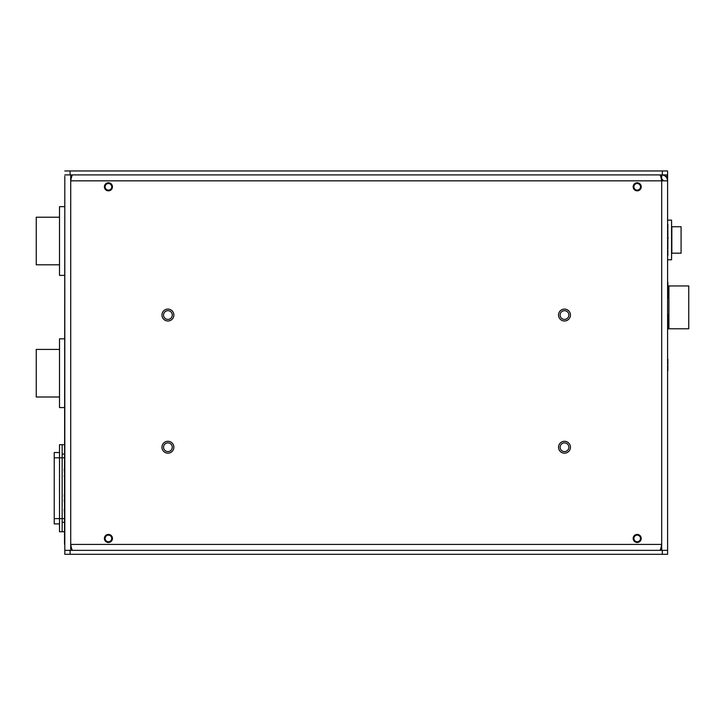 <?xml version="1.0" encoding="UTF-8"?>
<svg xmlns="http://www.w3.org/2000/svg" width="725" height="725" viewBox="0 0 725 725"><rect width="100%" height="100%" fill="white"/><g stroke="black" fill="none" stroke-linecap="round" stroke-linejoin="round"><path stroke-width="1.09" d="M59.513 217.219L36.25 217.219L36.25 264.806L59.513 264.806M64.543 206.643L59.513 206.643L59.513 275.382L64.543 275.382M59.513 349.414L36.25 349.414L36.25 397.001L59.513 397.001M64.543 338.838L59.513 338.838L59.513 407.577L64.543 407.577M568.853 447.234A4.359 4.359 0 0 0 564.485 442.875A4.359 4.359 0 0 0 560.126 447.234A4.359 4.359 0 0 0 564.485 451.593A4.359 4.359 0 0 0 568.853 447.234M172.278 447.234A4.359 4.359 0 0 0 167.91 442.875A4.359 4.359 0 0 0 163.551 447.234A4.359 4.359 0 0 0 167.91 451.593A4.359 4.359 0 0 0 172.278 447.234M568.853 315.04A4.359 4.359 0 0 0 564.485 310.681A4.359 4.359 0 0 0 560.126 315.04A4.359 4.359 0 0 0 564.485 319.408A4.359 4.359 0 0 0 568.853 315.04M172.278 315.04A4.359 4.359 0 0 0 167.91 310.681A4.359 4.359 0 0 0 163.551 315.04A4.359 4.359 0 0 0 167.91 319.408A4.359 4.359 0 0 0 172.278 315.04M105.125 538.448A3.308 3.308 0 0 1 108.424 535.141A3.308 3.308 0 0 1 111.732 538.448A3.308 3.308 0 0 1 108.424 541.756A3.308 3.308 0 0 1 105.125 538.448M105.125 186.814A3.308 3.308 0 0 1 108.424 183.516A3.308 3.308 0 0 1 111.732 186.814A3.308 3.308 0 0 1 108.424 190.122A3.308 3.308 0 0 1 105.125 186.814M633.895 538.448A3.308 3.308 0 0 1 637.193 535.141A3.308 3.308 0 0 1 640.501 538.448A3.308 3.308 0 0 1 637.193 541.756A3.308 3.308 0 0 1 633.895 538.448M633.895 186.814A3.308 3.308 0 0 1 637.193 183.516A3.308 3.308 0 0 1 640.501 186.814A3.308 3.308 0 0 1 637.193 190.122A3.308 3.308 0 0 1 633.895 186.814M161.965 447.234A5.945 5.945 0 0 1 167.91 441.289A5.945 5.945 0 0 1 173.864 447.234A5.945 5.945 0 0 1 167.91 453.179A5.945 5.945 0 0 1 161.965 447.234M558.54 447.234A5.945 5.945 0 0 1 564.485 441.289A5.945 5.945 0 0 1 570.439 447.234A5.945 5.945 0 0 1 564.485 453.179A5.945 5.945 0 0 1 558.54 447.234M558.54 315.04A5.945 5.945 0 0 1 564.485 309.095A5.945 5.945 0 0 1 570.439 315.04A5.945 5.945 0 0 1 564.485 320.994A5.945 5.945 0 0 1 558.54 315.04M161.965 315.04A5.945 5.945 0 0 1 167.91 309.095A5.945 5.945 0 0 1 173.864 315.04A5.945 5.945 0 0 1 167.91 320.994A5.945 5.945 0 0 1 161.965 315.04M104.391 538.448A4.033 4.033 0 0 1 108.424 534.416A4.033 4.033 0 0 1 112.457 538.448A4.033 4.033 0 0 1 108.424 542.481A4.033 4.033 0 0 1 104.391 538.448M104.391 186.814A4.033 4.033 0 0 1 108.424 182.782A4.033 4.033 0 0 1 112.457 186.814A4.033 4.033 0 0 1 108.424 190.847A4.033 4.033 0 0 1 104.391 186.814M633.161 538.448A4.033 4.033 0 0 1 637.193 534.416A4.033 4.033 0 0 1 641.226 538.448A4.033 4.033 0 0 1 637.193 542.481A4.033 4.033 0 0 1 633.161 538.448M633.161 186.814A4.033 4.033 0 0 1 637.193 182.782A4.033 4.033 0 0 1 641.226 186.814A4.033 4.033 0 0 1 637.193 190.847A4.033 4.033 0 0 1 633.161 186.814M64.806 174.915L667.598 174.915L667.598 170.955L667.598 180.833L661.689 180.833L663.638 180.833L661.689 178.885L661.689 174.915C665.278 175.269 667.245 177.235 667.598 180.833L667.598 550.347L64.806 550.347L64.806 176.238M661.689 550.347L661.689 544.43L70.715 544.43L70.715 550.347M70.715 174.915L70.715 180.833L661.689 180.833C661.064 177.244 660.439 175.278 659.813 174.915M72.591 174.915C71.965 175.269 71.34 177.235 70.715 180.833L70.715 544.43C71.34 548.018 71.965 549.994 72.591 550.347M64.806 180.833L64.543 544.43L64.806 180.833M659.813 550.347C660.439 550.003 661.064 548.028 661.689 544.43L661.689 180.833M663.629 180.77L661.671 180.752M667.598 544.43L667.598 554.308L64.806 554.308L64.806 550.347M64.806 170.955L667.598 170.955M64.543 522.353L62.16 522.353M62.16 454.067L64.543 454.067M64.543 518.62L54.23 518.62L54.23 457.81L62.16 457.81L62.16 444.679L59.513 444.679L59.513 531.751L62.16 531.751L62.16 457.81L64.543 457.81M62.16 531.751L64.543 531.751M64.543 444.679L62.16 444.679M54.23 518.62L54.23 523.903L59.513 523.903M59.513 452.527L54.23 452.527L54.23 457.81M667.861 259.786L671.567 259.786L671.567 220.128L667.861 220.128M681.083 226.735L681.083 253.179L671.83 253.179L671.83 226.735L681.083 226.735M668.921 285.958L688.75 285.958L688.75 328.788L668.921 328.788L668.921 285.958L668.124 285.958M668.124 328.788L668.921 328.788M64.543 461.598L64.543 467.571M64.543 469.147L64.543 468.196M64.271 469.147L64.543 473.67M64.271 475.573L64.543 476.416M64.271 476.416L64.543 477.249M64.543 479.433L64.543 483.647M64.543 484.336L64.543 488.55M64.543 493.526L64.543 489.157M64.543 495.057L64.543 494.441M64.271 494.939L64.543 494.287M64.271 495.057L64.543 498.193M64.543 499.951L64.543 499.344M64.271 499.842L64.543 499.19M64.271 499.951L64.543 503.096M64.543 503.938L64.543 508.143M64.543 509.557L64.543 508.642M64.271 509.557L64.543 514.542M667.861 229.317L667.861 224.315M667.861 236.123L667.861 230.387M667.861 243.899L667.861 238.235M668.124 238.235L667.861 236.785M667.861 249.019L667.861 244.588M667.861 255.508L667.861 250.279M667.861 287.707L667.861 282.46M667.861 294.006L667.861 288.777M667.861 298.573L667.861 294.667M667.861 319.553L667.861 314.306M667.861 325.86L667.861 320.622M667.861 329.077L667.861 327.048M667.861 364.394L667.861 359.147M667.861 370.702L667.861 365.472M424.261 170.955L422.358 170.955M432.018 170.955L431.538 170.955M433.632 170.955L424.442 170.955M665.414 176.238L667.598 176.238M70.089 174.915L70.089 170.955M662.315 174.915L662.315 170.955M70.089 554.308L70.089 550.347M662.315 554.308L662.315 550.347"/></g></svg>
